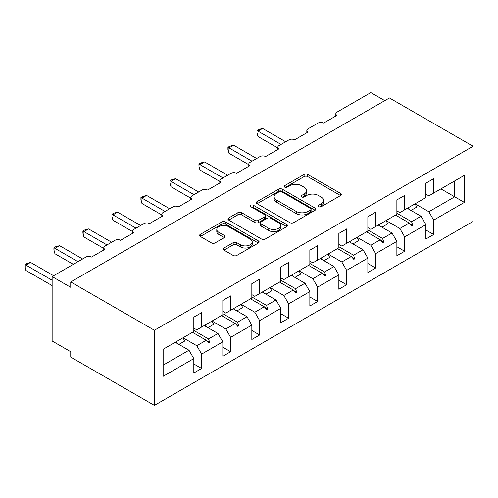 <?xml version="1.0" encoding="UTF-8"?>
<svg xmlns="http://www.w3.org/2000/svg" width="498" height="498" viewBox="0 0 498 498"><rect width="100%" height="100%" fill="white"/><g stroke="black" fill="none" stroke-linecap="round" stroke-linejoin="round"><path stroke-width="0.75" d="M318.639 206.732A1.805 1.046 0 0 0 321.191 206.732L340.588 195.54A2.583 1.488 0 0 0 341.342 194.488A2.583 1.488 0 0 0 340.588 193.429L307.733 174.462A2.583 1.488 0 0 0 304.085 174.462L284.694 185.661A1.805 1.046 0 0 0 284.165 186.395A1.805 1.046 0 0 0 284.694 187.136A1.805 1.046 0 0 0 287.246 187.136L289.755 185.686A8.261 4.768 0 0 1 301.439 185.686L304.172 187.267A8.261 4.768 0 0 1 306.594 190.641A8.261 4.768 0 0 1 304.172 194.008L301.664 195.459A1.805 1.046 0 0 0 301.134 196.2A1.805 1.046 0 0 0 301.664 196.934A1.805 1.046 0 0 0 304.222 196.934L306.731 195.484A8.261 4.768 0 0 1 318.409 195.484L321.148 197.065A8.261 4.768 0 0 1 323.569 200.439A8.261 4.768 0 0 1 321.148 203.813L318.639 205.257A1.805 1.046 0 0 0 318.11 205.998A1.805 1.046 0 0 0 318.639 206.732L318.639 205.257M223.963 248.016A2.583 1.488 0 0 0 223.204 249.068A2.583 1.488 0 0 0 223.963 250.121L233.176 255.443A2.583 1.488 0 0 0 236.83 255.443L258.362 243.012A2.583 1.488 0 0 0 259.122 241.953A2.583 1.488 0 0 0 258.362 240.901L225.513 221.934A2.583 1.488 0 0 0 221.865 221.934L200.327 234.371A2.583 1.488 0 0 0 199.574 235.423A2.583 1.488 0 0 0 200.327 236.475L211.457 242.906A2.583 1.488 0 0 0 215.111 242.906L224.324 237.583A2.583 1.488 0 0 0 225.084 236.531A2.583 1.488 0 0 0 224.324 235.473L218.809 232.286A6.904 3.984 0 0 1 216.786 229.466A6.904 3.984 0 0 1 221.044 225.787A6.904 3.984 0 0 1 228.57 226.652L250.195 239.133A6.904 3.984 0 0 1 252.218 241.953A6.904 3.984 0 0 1 247.96 245.639A6.904 3.984 0 0 1 240.434 244.773L236.83 242.694A2.583 1.488 0 0 0 233.176 242.694L223.963 248.016L223.963 250.121M473.1 146.269L154.405 330.261L154.405 405.409L473.1 221.411L473.1 146.269L389.43 97.957L70.735 281.955L70.735 287.321L52.141 276.589L85.98 257.049A3.947 2.278 180 0 1 91.557 257.049L104.947 249.324A3.947 2.278 0 0 1 103.789 247.711A3.947 2.278 0 0 1 104.947 246.099L114.988 240.304A3.947 2.278 180 0 1 120.566 240.304L133.95 232.572A3.947 2.278 0 0 1 132.798 230.966A3.947 2.278 0 0 1 133.95 229.354L143.99 223.558A3.947 2.278 180 0 1 149.568 223.558L162.958 215.827A3.947 2.278 0 0 1 161.8 214.221A3.947 2.278 0 0 1 162.958 212.609L172.999 206.813A3.947 2.278 180 0 1 178.577 206.813L191.96 199.082A3.947 2.278 0 0 1 190.809 197.469A3.947 2.278 0 0 1 191.96 195.863L202.001 190.062A3.947 2.278 180 0 1 207.585 190.062L220.969 182.336A3.947 2.278 0 0 1 219.817 180.724A3.947 2.278 0 0 1 220.969 179.112L231.01 173.316A3.947 2.278 180 0 1 236.587 173.316L249.977 165.591A3.947 2.278 0 0 1 248.819 163.979A3.947 2.278 0 0 1 249.977 162.367L260.018 156.571A3.947 2.278 180 0 1 265.596 156.571L278.98 148.84A3.947 2.278 0 0 1 277.828 147.234A3.947 2.278 0 0 1 278.98 145.621L289.021 139.826A3.947 2.278 180 0 1 294.598 139.826L307.988 132.095A3.947 2.278 0 0 1 306.83 130.488A3.947 2.278 0 0 1 307.988 128.876L318.029 123.081A3.947 2.278 180 0 1 323.607 123.081L336.997 115.349A3.947 2.278 0 0 1 335.839 113.737A3.947 2.278 0 0 1 336.997 112.131L370.836 92.591L384.78 100.64M154.405 330.261L70.735 281.955M289.942 222.674A2.583 1.488 0 0 0 293.59 222.674L315.128 210.237A2.583 1.488 0 0 0 315.881 209.185A2.583 1.488 0 0 0 315.128 208.133L282.273 189.165A2.583 1.488 0 0 0 278.625 189.165L257.086 201.597A2.583 1.488 0 0 0 256.333 202.649A2.583 1.488 0 0 0 257.086 203.707L289.942 222.674M251.515 207.124A1.805 1.046 0 0 1 253.345 207.38L253.345 205.232L286.742 224.517A2.583 1.488 0 0 1 287.502 225.569A2.583 1.488 0 0 1 286.742 226.621L265.21 239.059A2.583 1.488 0 0 1 261.556 239.059L228.707 220.091L228.707 217.981A2.583 1.488 0 0 0 227.953 219.039A2.583 1.488 0 0 0 228.707 220.091M228.707 217.981L237.926 212.665A2.583 1.488 0 0 1 241.574 212.665L254.895 220.353A2.583 1.488 0 0 0 258.549 220.353L264.662 216.823A2.583 1.488 0 0 0 265.415 215.771A2.583 1.488 0 0 0 264.662 214.719L250.793 206.707A1.805 1.046 0 0 1 250.264 205.973A1.805 1.046 0 0 1 251.378 205.008A1.805 1.046 0 0 1 253.345 205.232M193.822 328.114L196.797 329.832L201.634 327.043L201.634 312.657L193.822 317.164L193.822 331.55L163.145 349.266L163.145 376.32L193.822 358.604L188.991 350.231L175.228 342.288M193.822 363.97L201.634 368.483L201.634 354.097L222.83 341.858L217.993 333.486L204.236 325.543M183.077 337.8L196.797 345.724L201.634 354.097M222.83 311.368L225.806 313.086L230.636 310.298L230.636 295.912L222.83 300.419L222.83 314.804L201.634 327.043M222.83 347.224L230.636 351.731L230.636 337.351L251.832 325.113L247.002 316.74L233.238 308.791M212.086 321.054L225.806 328.973L230.636 337.351M251.832 294.623L254.808 296.341L259.645 293.552L259.645 279.166L251.832 283.673L251.832 298.059L230.636 310.298M251.832 330.479L259.645 334.986L259.645 320.6L280.841 308.362L276.004 299.989L262.247 292.046M241.094 304.309L254.808 312.227L259.645 320.6M280.841 277.878L283.816 279.596L288.653 276.801L288.653 262.421L280.841 266.928L280.841 281.314L259.645 293.552M280.841 313.734L288.653 318.241L288.653 303.855L309.849 291.616L305.013 283.244L291.255 275.301M270.097 287.564L283.816 295.482L288.653 303.855M309.849 261.133L312.825 262.851L317.656 260.056L317.656 245.67L309.849 250.183L309.849 264.562L288.653 276.801M309.849 296.989L317.656 301.495L317.656 287.109L338.852 274.871L334.021 266.498L320.258 258.555M299.105 270.819L312.825 278.737L317.656 287.109M338.852 244.381L341.827 246.099L346.664 243.31L346.664 228.924L338.852 233.431L338.852 247.817L317.656 260.056M338.852 280.237L346.664 284.75L346.664 270.364L367.86 258.126L363.023 249.753L349.266 241.81M328.107 254.067L341.827 261.992L346.664 270.364M367.86 227.636L370.836 229.354L375.666 226.565L375.666 212.179L367.86 216.686L367.86 231.072L346.664 243.31M367.86 263.492L375.666 267.999L375.666 253.619L396.869 241.381L392.032 233.008L378.275 225.059M357.116 237.322L370.836 245.24L375.666 253.619M396.869 210.891L399.838 212.609L404.675 209.82L404.675 195.434L396.869 199.941L396.869 214.327L375.666 226.565M396.869 246.747L404.675 251.253L404.675 236.867L425.871 224.629L425.871 239.015L433.683 234.508L433.683 220.122L464.36 202.412L454.693 196.828L454.693 180.942L464.36 175.358L464.36 202.412M386.124 220.577L399.838 228.495L404.675 236.867M425.871 194.145L428.846 195.863L433.683 193.068L433.683 178.682L425.871 183.196L425.871 197.582L404.675 209.82M425.871 230.001L433.683 234.508M415.127 203.831L428.846 211.75L433.683 220.122M52.141 276.589L52.141 340.999L70.735 351.731L70.735 357.103L154.405 405.409M201.634 368.483L193.822 372.99L193.822 358.604M230.636 351.731L222.83 356.244L222.83 341.858M259.645 334.986L251.832 339.499L251.832 325.113M288.653 318.241L280.841 322.748L280.841 308.362M317.656 301.495L309.849 306.002L309.849 291.616M346.664 284.75L338.852 289.257L338.852 274.871M375.666 267.999L367.86 272.512L367.86 258.126M404.675 251.253L396.869 255.76L396.869 241.381M433.683 193.068L464.36 175.358M208.538 323.059L209.72 322.374M193.822 330.448L208.538 338.945L217.993 333.486M196.797 345.724L206.253 340.265L208.793 343.091L209.72 342.556L208.538 338.945M192.496 332.315L206.253 340.265M237.546 306.307L238.729 305.629M222.83 313.703L237.546 322.2L247.002 316.74M225.806 328.973L235.261 323.513L237.795 326.346L238.729 325.81L237.546 322.2M221.498 315.57L235.261 323.513M266.548 289.562L267.731 288.877M251.832 296.957L266.548 305.448L276.004 299.989M254.808 312.227L264.27 306.768L266.804 309.6L267.731 309.065L266.548 305.448M250.506 298.825L264.27 306.768M295.557 272.817L296.74 272.132M280.841 280.206L295.557 288.703L305.013 283.244M283.816 295.482L293.272 290.023L295.812 292.855L296.74 292.314L295.557 288.703M279.515 282.08L293.272 290.023M324.565 256.072L325.748 255.387M309.849 263.461L324.565 271.958L334.021 266.498M312.825 278.737L322.281 273.278L324.814 276.104L325.748 275.568L324.565 271.958M308.517 265.334L322.281 273.278M353.568 239.326L354.75 238.642M338.852 246.715L353.568 255.213L363.023 249.753M341.827 261.992L351.283 256.532L353.823 259.358L354.75 258.823L353.568 255.213M337.526 248.583L351.283 256.532M382.576 222.575L383.759 221.896M367.86 229.97L382.576 238.467L392.032 233.008M370.836 245.24L380.291 239.781L382.825 242.613L383.759 242.078L382.576 238.467M366.534 231.838L380.291 239.781M411.578 205.83L412.761 205.145M396.869 213.225L411.578 221.716L421.04 216.257L407.277 208.313M399.838 228.495L409.3 223.036L411.834 225.868L412.761 225.333L411.578 221.716M395.537 215.092L409.3 223.036M421.04 216.257L425.871 224.629M428.846 211.75L454.693 196.828L440.935 188.885M163.145 365.152L188.991 350.231M409.842 223.639L412.761 225.333M380.833 240.391L383.759 242.078M351.831 257.136L354.75 258.823M322.822 273.881L325.748 275.568M293.814 290.627L296.74 292.314M264.812 307.372L267.731 309.065M235.803 324.123L238.729 325.81M206.794 340.869L209.72 342.556M319.361 206.987L321.148 205.96A8.261 4.768 0 0 0 323.569 202.586L323.569 200.439M306.594 190.641L306.594 192.788A8.261 4.768 0 0 1 304.172 196.156L302.386 197.189M340.551 195.558L307.733 176.609A2.583 1.488 0 0 0 304.085 176.609L285.416 187.391M315.091 210.256L282.273 191.313A2.583 1.488 0 0 0 278.625 191.313L257.124 203.726M310.565 209.919A1.805 1.046 0 0 0 311.094 209.185A1.805 1.046 0 0 0 310.565 208.444L281.725 191.798A1.805 1.046 0 0 0 279.173 191.798L276.527 193.324A8.261 4.768 0 0 0 274.105 196.698A8.261 4.768 0 0 0 276.527 200.072L296.235 211.451A8.261 4.768 0 0 0 307.913 211.451L310.565 209.919L310.565 212.067A1.805 1.046 0 0 0 311.094 211.333L311.094 209.185M274.105 196.698L274.105 198.845A8.261 4.768 0 0 0 276.527 202.219L276.527 200.072M310.565 212.067L307.913 213.598A8.261 4.768 0 0 1 296.235 213.598L276.527 202.219M228.744 220.11L237.926 214.806L237.926 212.665M265.415 215.771L265.415 217.919A2.583 1.488 0 0 1 264.662 218.971L258.549 222.5A2.583 1.488 0 0 1 254.895 222.5L241.574 214.806A2.583 1.488 0 0 0 237.926 214.806M253.345 207.38L286.711 226.646M268.721 228.333A6.904 3.984 0 0 0 276.247 229.198A6.904 3.984 0 0 0 280.511 225.519A6.904 3.984 0 0 0 278.488 222.699L270.868 218.298A2.583 1.488 0 0 0 267.214 218.298L261.101 221.828A2.583 1.488 0 0 0 260.348 222.88A2.583 1.488 0 0 0 261.101 223.938L268.721 228.333L268.721 230.481A6.904 3.984 0 0 0 276.247 231.346A6.904 3.984 0 0 0 280.511 227.667L280.511 225.519M260.348 222.88L260.348 225.028A2.583 1.488 0 0 0 261.101 226.086L261.101 223.938M268.721 230.481L261.101 226.086M252.218 241.953L252.218 244.101A6.904 3.984 0 0 1 247.96 247.786A6.904 3.984 0 0 1 240.434 246.921L236.83 244.842A2.583 1.488 0 0 0 233.176 244.842L223.994 250.139M216.786 229.466L216.786 231.614A6.904 3.984 0 0 0 218.809 234.434L218.809 232.286M224.293 237.602L218.809 234.434M258.331 243.03L225.513 224.081A2.583 1.488 0 0 0 221.865 224.081L200.364 236.494M256.949 130.538L257.97 131.13L257.97 136.496L256.949 132.686L256.949 130.538L258.804 129.468L262.62 128.447L257.97 131.13L281.028 144.439M257.97 136.496L277.828 147.962M262.62 128.447L285.678 141.756M408.043 207.871A21.034 12.145 60 0 1 408.646 209.104M415.108 203.794A21.034 12.145 60 0 1 416.627 207.162L410.956 210.436M227.941 147.29L228.962 147.875L228.962 153.247L227.941 149.431L227.941 147.29L229.802 146.213L233.612 145.192L228.962 147.875L252.019 161.19M228.962 153.247L248.819 164.707M233.612 145.192L256.669 158.501M379.04 224.617A21.034 12.145 60 0 1 379.644 225.855M386.106 220.539A21.034 12.145 60 0 1 387.625 223.913L381.947 227.188M198.939 164.035L199.959 164.626L199.959 169.992L198.939 166.176L198.939 164.035L200.794 162.964L204.61 161.937L199.959 164.626L223.017 177.935M199.959 169.992L219.817 181.453M204.61 161.937L227.661 175.252M350.032 241.368A21.034 12.145 60 0 1 350.636 242.601M357.097 237.285A21.034 12.145 60 0 1 358.616 240.659L352.945 243.933M169.93 180.78L170.951 181.372L170.951 186.738L169.93 182.928L169.93 180.78L171.785 179.71L175.601 178.689L170.951 181.372L194.008 194.681M170.951 186.738L190.809 198.204M175.601 178.689L198.658 191.998M321.023 258.113A21.034 12.145 60 0 1 321.633 259.346M328.089 254.03A21.034 12.145 60 0 1 329.608 257.404L323.937 260.678M140.922 197.525L141.949 198.117L141.949 203.483L140.922 199.673L140.922 197.525L142.783 196.455L146.593 195.434L141.949 198.117L165 211.426M141.949 203.483L161.8 214.949M146.593 195.434L169.65 208.743M292.021 274.859A21.034 12.145 60 0 1 292.625 276.091M299.086 270.781A21.034 12.145 60 0 1 300.605 274.149L294.934 277.423M111.919 214.271L112.94 214.862L112.94 220.228L111.919 216.418L111.919 214.271L113.774 213.2L117.59 212.179L112.94 214.862L135.998 228.171M112.94 220.228L132.798 231.695M117.59 212.179L140.641 225.488M263.012 291.604A21.034 12.145 60 0 1 263.616 292.836M270.078 287.527A21.034 12.145 60 0 1 271.597 290.894L265.926 294.169M82.911 231.022L83.932 231.607L83.932 236.98L82.911 233.164L82.911 231.022L84.772 229.945L88.582 228.924L83.932 231.607L106.989 244.923M83.932 236.98L103.789 248.44M88.582 228.924L111.639 242.24M234.004 308.349A21.034 12.145 60 0 1 234.614 309.588M241.076 304.272A21.034 12.145 60 0 1 242.588 307.646L236.917 310.92M53.909 247.767L54.929 248.359L54.929 253.725L53.909 249.909L53.909 247.767L55.764 246.697L59.573 245.67L54.929 248.359L77.981 261.668M54.929 253.725L73.337 264.351M59.573 245.67L82.631 258.985M205.002 325.101A21.034 12.145 60 0 1 205.606 326.333M212.067 321.017A21.034 12.145 60 0 1 213.586 324.391L207.915 327.665M24.9 264.513L25.921 265.104L25.921 270.47L24.9 266.66L24.9 264.513L26.755 263.442L30.571 262.421L25.921 265.104L52.141 280.237M25.921 270.47L52.141 285.609M30.571 262.421L53.628 275.73M175.993 341.846A21.034 12.145 60 0 1 176.597 343.078M183.059 337.762A21.034 12.145 60 0 1 184.577 341.136L178.906 344.411M321.148 205.96L321.148 203.813M301.664 196.934L301.664 195.459M304.172 196.156L304.172 194.008M284.694 187.136L284.694 185.661M304.085 176.609L304.085 174.462M307.733 176.609L307.733 174.462M340.588 195.54L340.588 193.429M257.086 203.707L257.086 201.597M278.625 191.313L278.625 189.165M282.273 191.313L282.273 189.165M315.128 210.237L315.128 208.133M296.235 213.598L296.235 211.451M307.913 213.598L307.913 211.451M241.574 214.806L241.574 212.665M254.895 222.5L254.895 220.353M258.549 222.5L258.549 220.353M264.662 218.971L264.662 216.823M286.742 226.621L286.742 224.517M233.176 244.842L233.176 242.694M236.83 244.842L236.83 242.694M240.434 246.921L240.434 244.773M224.324 237.583L224.324 235.473M200.327 236.475L200.327 234.371M221.865 224.081L221.865 221.934M225.513 224.081L225.513 221.934M258.362 243.012L258.362 240.901M335.839 116.015L335.839 113.737M306.83 132.761L306.83 130.488M277.828 149.512L277.828 147.234M248.819 166.257L248.819 163.979M219.817 183.003L219.817 180.724M190.809 199.748L190.809 197.469M161.8 216.493L161.8 214.221M132.798 233.245L132.798 230.966M103.789 249.99L103.789 247.711"/></g></svg>
